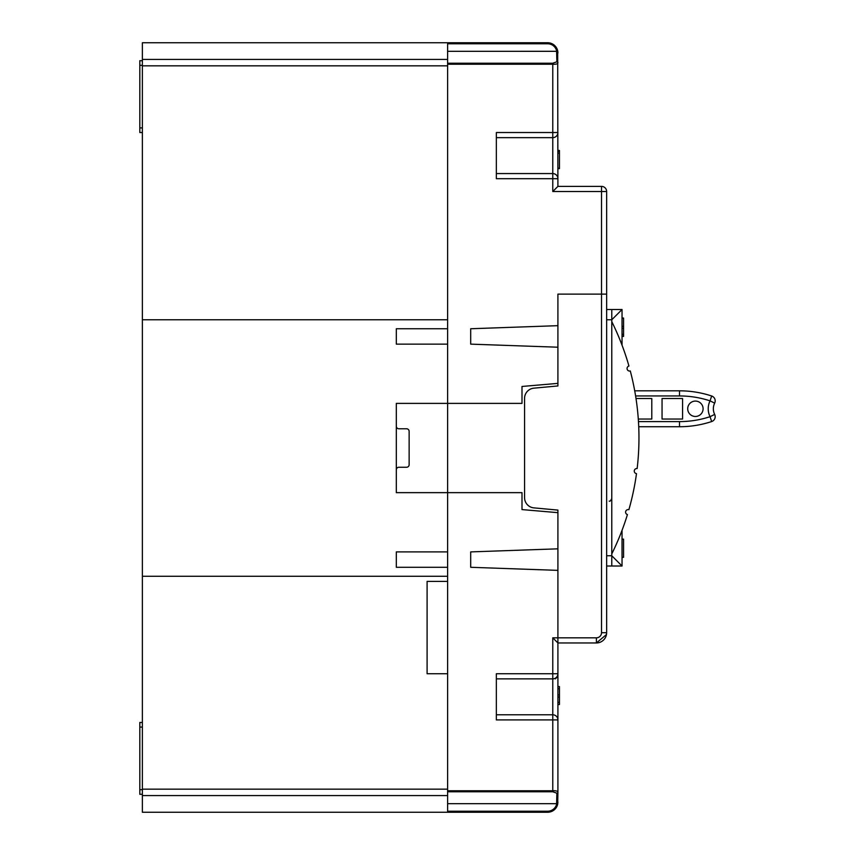 <?xml version="1.0" encoding="UTF-8"?>
<svg xmlns="http://www.w3.org/2000/svg" width="855" height="855" viewBox="0 0 855 855"><rect width="100%" height="100%" fill="white"/><g stroke="black" fill="none" stroke-linecap="round" stroke-linejoin="round"><path stroke-width="1.28" d="M557.909 186.39L552.779 191.52L601.514 191.52L601.514 294.12L557.909 294.12L557.909 385.947L533.883 388.17A10.26 10.26 0 0 0 524.564 398.377L524.564 497.663A10.26 10.26 0 0 0 533.883 507.87L557.909 510.093L557.909 637.83L596.384 637.83A5.13 5.13 0 0 0 601.514 632.7L601.514 294.12L606.644 294.12L606.644 632.7A10.26 10.26 0 0 1 596.384 642.96L557.909 642.96L552.779 637.83L557.909 637.83L557.909 642.96L557.909 570.37L470.699 567.293L470.699 551.903L557.909 548.825L557.909 512.658L521.999 509.58L521.999 492.651L447.614 492.651L447.614 795.577L142.379 795.577L142.379 789.165L447.614 789.165L447.614 673.74L427.094 673.74L427.094 581.4L447.614 581.4L447.614 576.27L142.379 576.27L142.379 42.75L547.649 42.75A10.26 10.26 0 0 1 557.674 50.798L557.909 186.39L601.514 186.39A5.13 5.13 0 0 1 606.644 191.52L606.644 294.12L557.909 294.12L557.909 325.67L470.699 328.748L470.699 344.138L557.909 347.216L557.909 383.382L521.999 386.46L521.999 403.389L447.614 403.389L447.614 492.651L447.614 59.423L142.379 59.423M557.909 642.96L557.909 792.371C557.749 791.121 556.039 790.586 552.779 790.768L447.614 790.768M142.379 795.577L142.379 812.25L547.649 812.25A10.26 10.26 0 0 0 557.674 804.202L557.909 792.371A1.026 0.834 180 0 1 556.883 793.205L556.605 803.679L447.614 803.679L447.614 811.224L547.649 811.224A9.234 9.234 0 0 0 556.723 803.689L557.674 804.202L556.723 803.689L557.674 804.202L557.909 801.99L556.883 801.691M496.349 173.565L552.779 173.565A5.13 5.13 0 0 1 557.909 178.695L496.349 178.695L496.349 132.525L552.779 132.525L552.779 64.232L447.614 64.232M447.614 43.776L447.614 51.321L556.723 51.311A9.234 9.234 0 0 0 547.649 43.776L447.614 43.776M447.614 791.783L552.779 791.783L552.779 719.91L496.349 719.91L496.349 673.74L552.779 673.74L552.779 637.83M556.883 61.795A1.026 0.834 180 0 1 557.909 62.629C557.845 63.879 556.135 64.414 552.779 64.232L552.779 63.217L556.883 61.795L556.605 51.321M552.779 191.52L552.779 132.525L557.909 132.525A5.13 5.13 0 0 1 552.779 137.655L496.349 137.655M496.349 714.78L552.779 714.78L552.779 673.74L557.909 673.74A5.13 5.13 0 0 1 552.779 678.87L496.349 678.87M552.779 714.78A5.13 5.13 0 0 1 557.909 719.91L552.779 719.91L552.779 714.78M547.649 43.776L547.649 42.75A10.26 10.26 0 0 1 557.674 50.798L557.909 53.01A10.26 10.26 0 0 0 557.674 50.798L556.723 51.311M557.909 53.01A10.26 10.26 0 0 0 557.674 50.798L557.909 53.01L556.883 53.309M552.779 791.783L556.883 793.205M557.909 704.52L559.448 704.52L559.448 686.565L557.909 686.565M559.448 702.35L557.909 702.35M559.448 697.028L557.909 697.028M559.448 694.848L557.909 694.848M559.448 688.735L557.909 688.735M557.909 168.179L559.448 168.179L557.909 168.435L559.448 168.435L559.448 150.48L557.909 150.48M559.448 153.302L557.909 153.302M559.448 151.677L557.909 151.677M559.448 150.769L557.909 150.769M559.448 167.452L559.448 168.638L557.909 168.638M559.448 150.48L557.909 150.277M447.614 42.75L447.614 59.423M142.379 319.77L447.614 319.77L447.614 65.835L142.379 65.835M142.379 794.295L139.814 794.295L139.814 722.475L142.379 722.475M142.379 132.525L139.814 132.525L139.814 60.705L142.379 60.705M447.614 492.651L396.314 492.651L396.314 426.218A2.565 2.565 0 0 0 398.879 428.783L406.574 428.783A2.565 2.565 0 0 1 409.139 431.348L409.139 464.693A2.565 2.565 0 0 1 406.574 467.258L398.879 467.258A2.565 2.565 0 0 0 396.314 469.823L396.314 403.389L447.614 403.389M447.614 328.748L396.314 328.748L396.314 344.138L447.614 344.138M447.614 551.903L396.314 551.903L396.314 567.293L447.614 567.293M142.379 789.165L142.379 576.27M447.614 812.25L447.614 795.577M606.644 309.51L622.034 309.51L622.034 345.174M622.034 530.346L622.034 566.01L611.774 566.01L611.774 319.77L606.644 319.77M611.774 309.51L611.774 319.77M601.514 632.7L606.644 632.7A10.26 10.26 0 0 1 596.384 642.96L606.473 634.549L606.644 632.7L606.302 635.351M606.644 566.01L611.774 566.01L606.644 566.01M622.034 566.01L611.774 555.75L606.644 555.75M611.774 553.901A261.63 261.63 0 0 0 627.431 514.592A2.565 2.565 0 0 1 625.71 511.408A2.565 2.565 0 0 1 628.885 509.676A261.63 261.63 0 0 0 636.494 473.638A2.565 2.565 0 0 1 634.282 470.774A2.565 2.565 0 0 1 637.146 468.551A261.63 261.63 0 0 0 630.295 370.974A2.565 2.565 0 0 1 627.153 369.178A2.565 2.565 0 0 1 628.938 366.026A261.63 261.63 0 0 0 611.795 321.672L611.795 319.759L622.034 309.51M622.034 557.289L623.573 557.289L623.573 539.142L622.034 539.142M622.034 539.334L623.573 539.334M622.034 557.481L623.573 557.289M622.034 336.378L623.573 336.378L623.573 318.039L622.034 318.039M622.034 336.186L623.573 336.186M622.034 318.231L623.573 318.231M622.034 326.354L623.573 326.354M622.034 328.245L623.573 328.245M622.034 334.294L623.573 334.294M638.29 419.036L651.788 419.036L651.788 398.516L636.002 398.516M662.048 419.036L682.568 419.036L682.568 398.516L662.048 398.516L662.048 419.036M695.393 416.471A7.695 7.695 0 0 0 702.062 404.928A7.695 7.695 0 0 0 688.735 404.928A7.695 7.695 0 0 0 695.393 416.471M634.72 390.821L679.49 390.821A102.6 102.6 0 0 1 711.659 395.993A5.13 5.13 0 0 1 714.662 403.122A12.825 12.825 0 0 0 714.662 414.429A5.13 5.13 0 0 1 711.659 421.558A102.6 102.6 0 0 1 679.49 426.731L638.728 426.731M679.49 395.951L679.49 390.821A102.6 102.6 0 0 1 711.659 395.993L710.056 400.867A97.47 97.47 0 0 0 679.49 395.951L635.596 395.951M711.659 395.993A5.13 5.13 0 0 1 714.662 403.122L710.056 400.867A17.955 17.955 0 0 0 710.056 416.684L714.662 414.429A5.13 5.13 0 0 1 711.659 421.558L710.056 416.684A97.47 97.47 0 0 1 679.49 421.601L638.461 421.601M601.514 186.39A5.13 5.13 0 0 1 606.644 191.52L601.514 191.52L601.514 186.39M447.614 63.217L552.779 63.217M547.649 811.224L547.649 812.25A10.26 10.26 0 0 0 557.674 804.202M139.814 789.678L142.379 789.678M139.814 727.092L142.379 727.092M139.814 65.322L142.379 65.322M139.814 127.908L142.379 127.908M596.384 642.96L596.384 637.83M714.662 403.122A12.825 12.825 0 0 0 714.662 414.429M711.659 421.558A102.6 102.6 0 0 1 679.49 426.731L679.49 421.601M555.344 678.87L557.909 676.305M609.209 501.116C609.861 501.618 610.716 500.763 611.774 498.551"/></g></svg>
